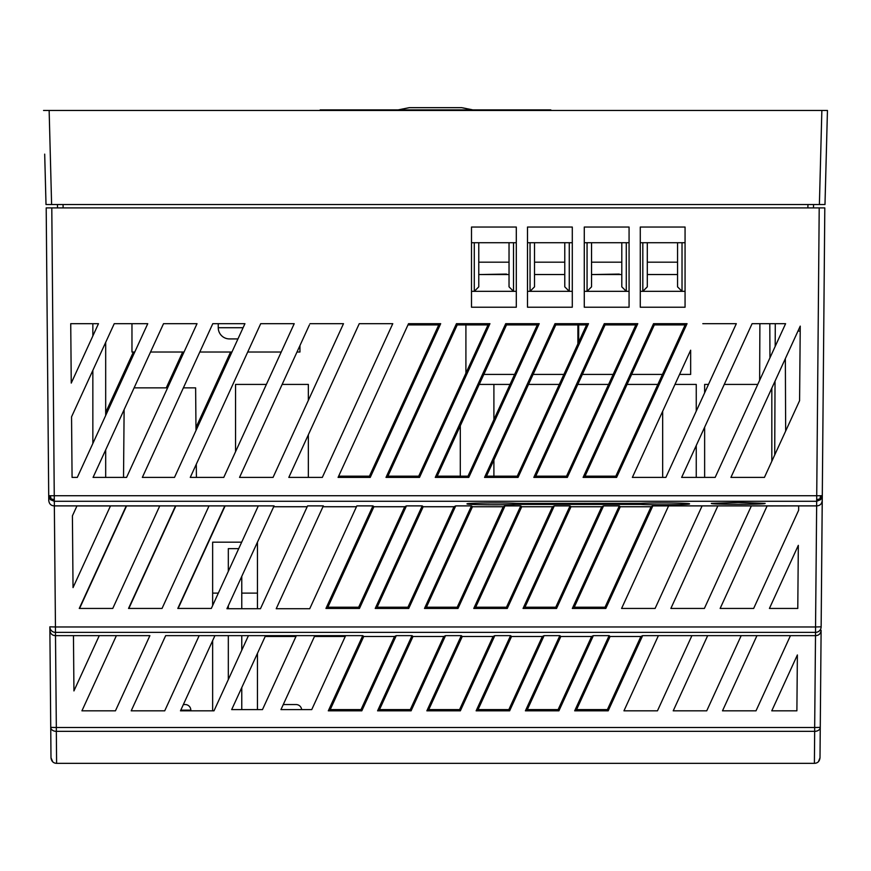 <?xml version="1.0" encoding="UTF-8"?>
<svg xmlns="http://www.w3.org/2000/svg" width="871" height="871" viewBox="0 0 871 871"><rect width="100%" height="100%" fill="white"/><g stroke="black" fill="none" stroke-linecap="round" stroke-linejoin="round"><path stroke-width="1.31" d="M299.951 345.569L299.951 352.015L296.989 352.015M114.243 323.685L147.754 323.685L77.301 477.406L72.075 477.406L71.553 416.839L114.243 323.685L131.967 323.685L131.967 352.015L134.765 352.015M196.291 464.243L196.411 477.406L223.771 477.406L294.213 323.685L260.701 323.685L190.259 477.406L223.771 477.406L235.562 451.679L235.562 384.427L266.374 384.427L281.224 352.015L247.723 352.015M231.958 352.015L199.807 352.015M184.031 352.015L150.531 352.015M645.585 374.421L662.439 374.421L645.585 374.421M679.565 374.421L690.659 374.421L690.659 350.207L690.659 374.421L679.565 374.421L674.971 384.427L696.256 384.427L696.256 411.101L704.639 392.821L704.639 384.427L708.482 384.427L736.322 323.685L665.88 477.406L632.368 477.406L690.659 350.207M619.27 274.082L594.076 274.528L619.27 274.082M589.591 374.421L613.173 374.421L589.591 374.421M591.54 262.182L621.796 262.182L591.54 262.182M647.295 262.182L677.551 262.182L647.295 262.182M591.54 286.842L591.54 242.715L591.54 286.842L587.065 291.328L587.065 242.715L587.065 291.328L591.54 286.842M582.372 374.421L613.173 374.421L582.372 374.421M631.649 374.421L662.439 374.421L631.649 374.421M642.82 242.715L642.82 291.328L647.295 286.842L647.295 242.715L647.295 286.842L642.82 291.328L642.82 242.715M682.026 242.715L682.026 291.328L677.551 286.842L677.551 242.715L677.551 286.842L682.026 291.328L682.026 242.715M626.282 291.328L626.282 242.715L626.282 291.328L621.796 286.842L621.796 242.715L621.796 286.842L626.282 291.328M677.551 274.528L647.295 274.528L677.551 274.528M591.54 274.528L621.796 274.528L591.54 274.528M578.671 324.916L578.671 342.161L578.671 324.916M533.096 374.421L563.896 374.421L533.096 374.421M506.497 274.082L481.304 274.528L506.497 274.082M483.83 374.421L514.619 374.421L483.83 374.421M478.778 262.182L509.034 262.182L478.778 262.182M534.522 262.182L564.778 262.182L534.522 262.182M478.778 286.842L478.778 242.715L478.778 286.842L474.292 291.328L474.292 242.715L474.292 291.328L478.778 286.842M577.887 324.916L577.887 343.882L577.887 324.916M530.047 242.715L530.047 291.328L534.522 286.842L534.522 242.715L534.522 286.842L530.047 291.328L530.047 242.715M569.264 242.715L569.264 291.328L564.778 286.842L564.778 242.715L564.778 286.842L569.264 291.328L569.264 242.715M513.509 291.328L513.509 242.715L513.509 291.328L509.034 286.842L509.034 242.715L509.034 286.842L513.509 291.328M564.778 274.528L534.522 274.528L564.778 274.528M478.778 274.528L509.034 274.528L478.778 274.528M465.909 324.916L465.909 373.202L465.909 324.916M218.251 327.714A11.203 11.203 0 0 0 229.443 338.917L237.957 338.917L229.443 338.917A11.203 11.203 0 0 1 218.251 327.714L218.251 323.685L218.251 327.714L243.085 327.714L218.251 327.714M404.231 109.898L320.169 109.898L320.18 110.465L320.169 109.898L398.123 109.898L409.316 107.656L461.684 107.656L472.877 109.898L404.231 109.898L404.22 110.465L404.231 109.898L398.123 109.898L409.316 107.656L461.684 107.656L472.877 109.898L531.354 109.898L531.364 110.465L531.354 109.898L550.831 109.898L550.82 110.465L550.831 109.898L404.231 109.898M339.636 110.465L339.646 109.898L339.636 110.465M466.78 110.465L466.769 109.898L466.78 110.465M57.442 204.533L57.53 207.897L57.442 204.533M44.693 154.134L46.011 204.533L824.989 204.533L827.45 110.465L824.989 204.533M43.55 110.465L827.45 110.465M63.137 207.897L63.039 204.533L807.961 204.533L807.863 207.897M800.057 347.877L800.199 331.078L797.978 331.078L785.348 358.612L785.664 431.047L799.589 400.66L764.422 477.406L730.921 477.406L800.242 326.124L799.589 400.66M813.47 207.897L813.558 204.533M183.356 704.552L185.207 704.552A5.596 5.596 0 0 1 190.814 710.148L190.814 710.834L212.644 710.834L212.644 640.642M345.635 635.645L311.742 709.604L301.649 709.604A5.596 5.596 0 0 0 296.075 704.552L284.882 704.552A5.596 5.596 0 0 0 283.14 704.835L314.464 636.472L345.264 636.472L311.742 709.604L280.952 709.604L314.845 635.645L362.761 635.645L363.74 636.472L330.229 709.604L361.019 709.604L394.53 636.472L396.261 635.645L412.027 635.645L413.006 636.472L379.495 709.604L410.295 709.604L443.807 636.472L445.538 635.645L461.303 635.645L462.283 636.472L428.772 709.604L459.572 709.604L493.084 636.472L494.815 635.645L510.58 635.645L511.56 636.472L478.048 709.604L508.838 709.604L542.361 636.472L544.092 635.645L559.857 635.645L560.837 636.472L527.325 709.604L558.115 709.604L591.627 636.472L593.358 635.645L609.123 635.645L610.103 636.472L576.591 709.604L607.392 709.604L640.904 636.472L642.635 635.645L691.912 635.645L657.453 710.834L623.952 710.834L658.4 635.645L623.952 710.834L657.453 710.834L691.912 635.645L741.188 635.645L706.729 710.834L673.218 710.834L707.677 635.645L673.218 710.834L706.729 710.834L741.188 635.645L790.454 635.645L756.006 710.834L722.495 710.834L756.953 635.645L722.495 710.834L756.006 710.834L790.454 635.645L815.506 635.645L814.668 727.514L820.264 727.361L821.113 630.288C820.634 633.761 818.762 635.547 815.506 635.645L815.55 626.968L821.146 626.826L822.257 496.241A5.564 5.564 0 0 0 822.268 496.111M183.378 387.856L195.627 387.856L195.997 430.481M167.613 387.856L134.101 387.856M124.118 409.653L123.53 477.406L105.685 477.406L105.685 449.872M771.826 388.128L771.826 461.249L774.711 454.956L775.038 381.139L771.826 388.128M704.639 427.226L704.639 477.406L696.256 477.406L696.256 445.506L704.639 427.226M282.139 384.427L308.345 384.427L308.345 400.355L343.49 323.685L309.978 323.685L343.49 323.685L273.048 477.406L239.536 477.406L309.412 324.916M308.345 434.76L308.345 477.406L322.314 477.406L392.767 323.685L322.314 477.406L288.813 477.406L359.255 323.685L392.767 323.685L359.255 323.685L358.689 324.916M711.357 503.394C710.061 504.592 766.404 504.592 765.108 503.394L738.238 502.458L711.357 503.394M92.849 443.481L92.849 370.36M92.849 335.956L92.849 323.685M71.248 383.088L70.736 323.685L98.477 323.685L71.248 383.088L70.736 323.685M752.087 323.685L724.247 384.427L757.759 384.427L759.643 380.311L759.893 323.685L752.087 323.685L785.598 323.685L715.156 477.406L681.645 477.406L752.087 323.685M775.288 323.685L769.801 323.685L769.953 357.818L775.19 346.397L775.288 323.685M753.655 608.448L798.642 510.275L753.655 608.448L720.143 608.448L753.655 608.448M767.111 505.942L720.143 608.448L767.144 505.888L798.674 505.888L767.111 505.942M717.846 505.942L670.866 608.448L704.378 608.448L751.346 505.942M668.569 505.942L621.589 608.448L655.101 608.448L702.08 505.942M258.284 505.942L225.099 505.942L178.13 608.448L211.315 608.448L177.804 608.448L224.805 505.888L54.361 505.888C51.062 505.746 49.19 503.961 48.754 500.52L48.711 495.784A5.564 5.564 0 0 0 48.798 496.666L48.754 500.52M209.007 505.942L175.822 505.942L128.854 608.448L162.039 608.448L128.527 608.448L175.528 505.888M159.741 505.942L126.556 505.942L79.577 608.448L112.762 608.448L79.261 608.448L126.251 505.888M798.326 545.344L769.42 608.448L798.326 545.344L797.782 608.448L769.42 608.448M110.465 505.942L76.953 505.942L72.413 515.85L76.975 505.888M164.717 710.834L131.205 710.834L165.664 635.645L199.165 635.645L164.717 710.834L131.205 710.834L165.664 635.645L197.815 635.645M149.899 635.645L115.44 710.834L81.928 710.834L116.387 635.645L149.899 635.645L115.44 710.834L81.928 710.834L116.387 635.645L149.899 635.645M822.278 495.958A5.564 5.564 0 0 0 822.289 495.762L821.146 626.826A5.596 5.596 -179.5 0 1 815.539 632.368L55.461 632.368A5.596 5.596 179.5 0 1 49.854 626.826L50.736 727.361L56.332 727.514L55.494 635.645C52.184 635.503 50.322 633.718 49.887 630.288L49.854 626.826L55.45 626.968L55.494 635.645L99.261 635.645L73.937 690.921L73.458 635.645L100.622 635.645M796.889 710.834L771.771 710.834L797.379 654.959L796.889 710.834L771.771 710.834L797.379 654.959M247.092 635.645L248.442 635.645L213.994 710.834L180.482 710.834L214.93 635.645L247.092 635.645L216.291 635.645M209.04 505.888L162.039 608.448M159.763 505.888L112.762 608.448M377.143 607.207L407.944 607.207L453.998 506.704L423.197 506.704L377.143 607.207L375.227 608.448L422.217 505.888L406.452 505.888L359.462 608.448L325.95 608.448L372.951 505.888L356.86 505.888L309.728 608.731L276.216 608.731L309.728 608.731L356.457 506.759L322.945 506.759L276.216 608.731L323.348 505.888L307.583 505.888L260.451 608.731L307.18 506.759L273.679 506.759L257.446 542.187L257.446 608.731L260.451 608.731L226.939 608.731L274.071 505.888L224.805 505.888M702.102 505.888L668.59 505.888L621.589 608.448L655.101 608.448L702.102 505.888L751.379 505.888L704.378 608.448L670.866 608.448L717.867 505.888M258.306 505.888L211.315 608.448M110.486 505.888L73.033 587.609L72.413 515.85M142.343 477.406L212.785 323.685L244.936 323.685L174.494 477.406L142.343 477.406M702.81 323.685L736.322 323.685L702.81 323.685M197.02 323.685L126.578 477.406L93.066 477.406L163.519 323.685L197.02 323.685M338.645 476.176L369.446 476.176L438.755 324.916L407.966 324.916M635.852 324.916L605.062 324.916L535.741 476.176L566.542 476.176L635.852 324.916L637.779 323.685L567.337 477.406L533.825 477.406L604.267 323.685L637.779 323.685M615.819 476.176L685.129 324.916L654.328 324.916L585.018 476.176L615.819 476.176L616.603 477.406L583.102 477.406L653.544 323.685L687.045 323.685L616.603 477.406M586.575 324.916L555.785 324.916L486.475 476.176L517.265 476.176L586.575 324.916L588.502 323.685L518.06 477.406L484.548 477.406L554.99 323.685L588.502 323.685M488.032 324.916L457.231 324.916L387.922 476.176L418.722 476.176L488.032 324.916L489.948 323.685L419.506 477.406L386.005 477.406L456.448 323.685L489.948 323.685M467.988 476.176L537.309 324.916L506.508 324.916L437.198 476.176L467.988 476.176L468.783 477.406L435.271 477.406L505.713 323.685L539.225 323.685L468.783 477.406M356.479 506.704L322.978 506.704M307.213 506.704L273.701 506.704M373.931 506.704L327.866 607.207L358.667 607.207L404.721 506.704L373.931 506.704L372.951 505.888M457.221 607.207L503.275 506.704L472.474 506.704L426.42 607.207L457.221 607.207L458.004 608.448L424.493 608.448L471.494 505.888L455.729 505.888L408.728 608.448L375.227 608.448M571.028 506.704L601.817 506.704L555.763 607.207L556.558 608.448L523.046 608.448L570.048 505.888L571.028 506.704L524.963 607.207L555.763 607.207M507.281 608.448L554.283 505.888L552.552 506.704L506.487 607.207L475.697 607.207L521.751 506.704L520.771 505.888L473.77 608.448L507.281 608.448L506.487 607.207M552.552 506.704L521.751 506.704M605.04 607.207L574.239 607.207L620.294 506.704L651.094 506.704L605.04 607.207L605.824 608.448L572.323 608.448L619.314 505.888L603.549 505.888L601.817 506.704M423.175 506.759L453.976 506.759M521.729 506.759L552.519 506.759M472.452 506.759L503.242 506.759M373.899 506.759L404.699 506.759M570.995 506.759L601.796 506.759M620.272 506.759L651.073 506.759M406.452 505.888L404.721 506.704M422.217 505.888L423.197 506.704M453.998 506.704L455.729 505.888M471.494 505.888L472.474 506.704M503.275 506.704L505.006 505.888L520.771 505.888M554.283 505.888L570.048 505.888M620.294 506.704L619.314 505.888M668.59 505.888L652.825 505.888L651.094 506.704M751.379 505.888L767.144 505.888M798.642 510.275L798.674 505.888L816.639 505.888C819.938 505.746 821.81 503.961 822.246 500.52M640.816 504.418C654.459 505.158 690.747 504.745 689.538 503.874C690.747 502.992 654.459 502.589 640.816 503.329L640.816 504.418L515.741 504.418C502.11 505.158 465.811 504.745 467.019 503.874C465.811 502.992 502.11 502.589 515.741 503.329L520.292 503.405L520.292 504.342M640.816 503.329L520.292 503.405M52.772 761.842L50.997 757.792L50.736 727.361L50.997 757.792C51.454 761.341 53.327 763.192 56.604 763.344L814.396 763.344C817.673 763.203 819.546 761.352 820.003 757.792L820.264 727.361A5.596 4.028 -179.5 0 1 814.668 731.346L814.396 763.344M642.635 635.645L608.187 710.834L574.675 710.834L609.123 635.645M593.358 635.645L558.91 710.834L525.398 710.834L559.857 635.645M544.092 635.645L509.633 710.834L476.121 710.834L510.58 635.645M494.815 635.645L460.356 710.834L426.855 710.834L461.303 635.645M445.538 635.645L411.09 710.834L377.579 710.834L412.027 635.645M396.261 635.645L361.813 710.834L328.302 710.834L362.761 635.645M296.358 635.645L262.476 709.604L231.675 709.604L265.568 635.645L314.845 635.645M248.442 635.645L265.568 635.645M199.165 635.645L214.93 635.645M133.405 352.015L105.685 412.516M230.597 352.015L195.975 427.574M182.681 352.015L166.263 387.856M822.289 495.719L824.804 207.897L46.196 207.897L48.711 495.719L822.289 495.719L820.634 499.649L816.682 501.271L54.318 501.271L54.361 505.888M72.075 477.406L71.553 416.839M516.296 307.223L471.505 307.223L471.505 227.048L516.296 227.048L516.296 307.223M440.682 323.685L370.24 477.406L338.079 477.406L408.532 323.685L440.682 323.685L438.755 324.916M629.069 307.223L584.278 307.223L584.278 227.048L629.069 227.048L629.069 307.223M685.063 307.223L640.272 307.223L640.272 227.048L685.063 227.048L685.063 307.223M572.291 307.223L527.499 307.223L527.499 227.048L572.291 227.048L572.291 307.223M51.792 207.897L54.307 501.271L50.376 499.649L48.711 495.719L46.196 207.897M809.05 763.344L803.204 763.344L809.05 763.344M295.988 636.472L265.187 636.472L257.446 653.381L257.446 709.604L262.476 709.604L295.988 636.472M818.49 761.581L820.003 757.792M640.272 242.715L685.063 242.715M640.904 636.472L610.103 636.472M591.627 636.472L560.837 636.472M542.361 636.472L511.56 636.472M493.084 636.472L462.283 636.472M443.807 636.472L413.006 636.472M394.53 636.472L363.74 636.472M74.688 635.645L116.387 635.645M471.505 291.328L516.296 291.328M584.278 242.715L629.069 242.715M325.95 608.448L327.866 607.207M460.302 385.418L460.759 384.427M479.235 384.427L510.036 384.427M527.499 242.715L572.291 242.715M527.499 291.328L572.291 291.328M640.272 291.328L685.063 291.328M105.685 415.478L105.685 342.347M584.278 291.328L629.069 291.328M361.813 710.834L361.019 709.604M328.302 710.834L330.229 709.604M608.187 710.834L607.392 709.604M574.675 710.834L576.591 709.604M426.855 710.834L428.772 709.604M506.508 324.916L505.713 323.685M539.225 323.685L537.309 324.916M437.198 476.176L435.271 477.406M486.475 476.176L484.548 477.406M554.99 323.685L555.785 324.916M517.265 476.176L518.06 477.406M369.446 476.176L370.24 477.406M535.741 476.176L533.825 477.406M604.267 323.685L605.062 324.916M566.542 476.176L567.337 477.406M387.922 476.176L386.005 477.406M456.448 323.685L457.231 324.916M418.722 476.176L419.506 477.406M475.697 607.207L473.77 608.448M524.963 607.207L523.046 608.448M603.549 505.888L556.558 608.448M359.462 608.448L358.667 607.207M574.239 607.207L572.323 608.448M652.825 505.888L605.824 608.448M528.512 384.427L559.302 384.427M577.789 384.427L608.579 384.427M627.055 384.427L657.855 384.427M505.006 505.888L458.004 608.448M426.42 607.207L424.493 608.448M407.944 607.207L408.728 608.448M460.356 710.834L459.572 709.604M471.505 242.715L516.296 242.715M687.045 323.685L685.129 324.916M654.328 324.916L653.544 323.685M585.018 476.176L583.102 477.406M509.633 710.834L508.838 709.604M476.121 710.834L478.048 709.604M821.113 630.321L820.754 632.357M558.91 710.834L558.115 709.604M411.09 710.834L410.295 709.604M377.579 710.834L379.495 709.604M525.398 710.834L527.325 709.604M241.681 542.176L212.644 542.176L212.644 593.118L218.338 593.118M212.644 605.53L212.644 593.118M238.719 548.643L228.322 548.643L228.322 571.322M228.322 605.726L228.322 608.731M228.322 635.645L228.322 679.554M241.768 709.604L241.768 687.589M241.768 650.223L241.768 635.645M241.768 608.731L241.768 576.395M51.607 204.533L49.146 110.465M821.854 110.465L819.393 204.533M180.798 710.148L190.814 710.148M816.639 505.888L819.208 207.897M56.604 763.344L56.332 731.346L56.604 763.344M56.332 731.346L56.332 727.514L814.668 727.514L814.668 731.346L56.332 731.346A5.596 4.028 179.5 0 1 50.736 727.361M54.307 499.616L51.117 498.931L50.366 499.66M816.693 499.616L819.894 498.931L820.656 495.817M819.894 498.931L820.645 499.649M54.35 505.888L55.45 626.968L815.55 626.968L816.65 505.888M576.286 503.405L576.286 504.342M580.271 503.405L580.271 504.342M51.117 498.931L50.344 495.817M515.741 503.329L515.741 504.418M628.514 503.329L628.514 504.418M584.822 503.329L584.822 504.418M633.065 503.405L633.065 504.342M636.266 503.405L636.266 504.342M523.493 503.405L523.493 504.342M493.901 384.427L493.901 419.637M493.901 459.953L493.901 476.176M528.044 503.329L528.044 504.418M662.668 411.297L662.668 477.406M571.735 503.329L571.735 504.418M241.768 593.118L257.446 593.118M460.302 476.176L460.302 425.745"/></g></svg>

